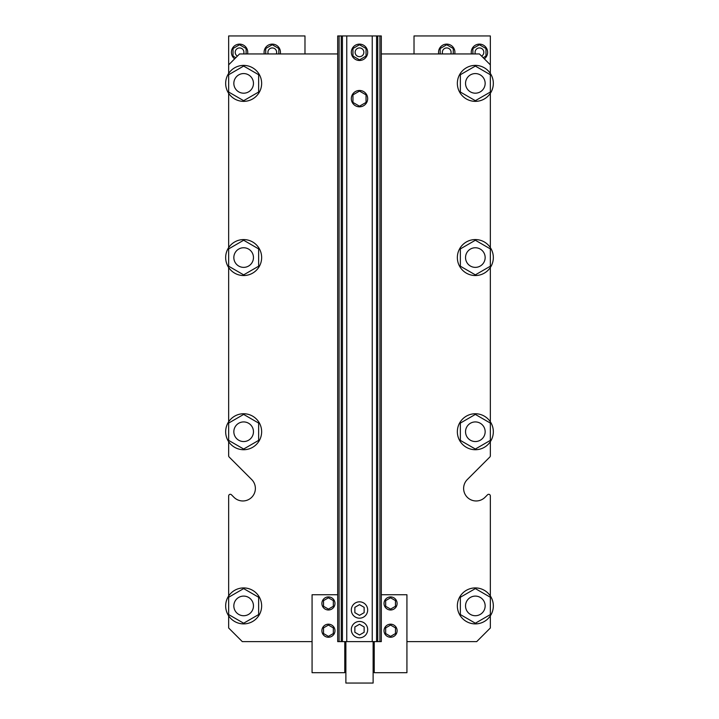<?xml version="1.0" encoding="UTF-8"?>
<svg xmlns="http://www.w3.org/2000/svg" width="719" height="719" viewBox="0 0 719 719"><rect width="100%" height="100%" fill="white"/><g stroke="black" fill="none" stroke-linecap="round" stroke-linejoin="round"><path stroke-width="1.08" d="M485.154 431.733A9.814 9.814 0 0 1 470.442 440.235A9.814 9.814 0 0 1 470.442 423.239A9.814 9.814 0 0 1 485.154 431.733M253.465 605.91A9.814 9.814 0 0 0 238.744 597.408A9.814 9.814 0 0 0 238.744 614.412A9.814 9.814 0 0 0 253.465 605.91M253.465 431.733A9.814 9.814 0 0 1 238.744 440.235A9.814 9.814 0 0 1 238.744 423.239A9.814 9.814 0 0 1 253.465 431.733M485.154 83.377A9.814 9.814 0 0 0 470.442 74.884A9.814 9.814 0 0 0 470.442 91.879A9.814 9.814 0 0 0 485.154 83.377M485.154 257.555A9.814 9.814 0 0 1 470.442 266.057A9.814 9.814 0 0 1 470.442 249.062A9.814 9.814 0 0 1 485.154 257.555M253.465 83.377A9.814 9.814 0 0 0 238.744 74.884A9.814 9.814 0 0 0 238.744 91.879A9.814 9.814 0 0 0 253.465 83.377M485.154 605.91A9.814 9.814 0 0 0 470.442 597.408A9.814 9.814 0 0 0 470.442 614.412A9.814 9.814 0 0 0 485.154 605.91M253.465 257.555A9.814 9.814 0 0 1 238.744 266.057A9.814 9.814 0 0 1 238.744 249.062A9.814 9.814 0 0 1 253.465 257.555M339.08 35.95L337.696 35.95L337.696 641.618L381.304 641.618L381.304 35.95L339.08 35.95L339.08 641.618M352.957 56.082L359.5 59.857L366.043 56.082L366.043 48.524L359.5 44.749L352.957 48.524L352.957 56.082M367.679 52.307A8.179 8.179 0 0 0 355.411 45.225A8.179 8.179 0 0 0 355.411 59.389A8.179 8.179 0 0 0 367.679 52.307M363.859 52.307A4.359 4.359 0 0 0 357.316 48.524A4.359 4.359 0 0 0 357.316 56.082A4.359 4.359 0 0 0 363.859 52.307M351.321 610A8.179 8.179 0 0 0 363.589 617.082A8.179 8.179 0 0 0 363.589 602.917A8.179 8.179 0 0 0 351.321 610M351.321 98.647A8.179 8.179 0 0 0 363.589 105.729A8.179 8.179 0 0 0 363.589 91.565A8.179 8.179 0 0 0 351.321 98.647M351.321 629.628A8.179 8.179 0 0 0 363.589 636.71A8.179 8.179 0 0 0 363.589 622.546A8.179 8.179 0 0 0 351.321 629.628M359.5 106.196L366.043 102.422L366.043 94.863L359.5 91.088L352.957 94.863L352.957 102.422L359.5 106.196M359.5 615.347L364.138 612.678L364.138 607.321L359.5 604.652L354.862 607.321L354.862 612.678L359.5 615.347M359.5 634.976L364.138 632.298L364.138 626.95L359.5 624.272L354.862 626.95L354.862 632.298L359.5 634.976M337.696 53.943L239.562 53.943L228.66 64.845L228.66 35.95L304.982 35.95L304.982 53.943M414.018 53.943L414.018 35.95L490.34 35.95L490.34 73.437M490.34 455.846L490.34 441.682L490.34 455.846A1.636 1.636 0 0 1 489.855 457.005L467.296 479.564A12.538 12.538 0 0 0 467.296 497.296A12.538 12.538 0 0 0 485.028 497.296L487.545 494.78A1.636 1.636 0 0 1 490.34 495.939L490.34 595.97M228.66 495.939L228.66 595.97L228.66 495.939A1.636 1.636 0 0 1 231.455 494.78L233.972 497.296A12.538 12.538 0 0 0 251.704 497.296A12.538 12.538 0 0 0 251.704 479.564L229.145 457.005A1.636 1.636 0 0 1 228.66 455.846L228.66 441.682A17.993 17.993 0 0 1 238.465 414.512A17.993 17.993 0 0 1 261.644 431.733A17.993 17.993 0 0 1 228.66 441.682M484.336 58.85A8.179 8.179 0 0 0 478.611 44.165A8.179 8.179 0 0 0 471.421 53.943M454.741 53.943A8.179 8.179 0 0 0 445.906 44.165A8.179 8.179 0 0 0 438.716 53.943M280.284 53.943A8.179 8.179 0 0 0 271.449 44.165A8.179 8.179 0 0 0 264.259 53.943M247.579 53.943A8.179 8.179 0 0 0 235.913 44.991A8.179 8.179 0 0 0 234.664 58.85M481.586 56.1A4.359 4.359 0 0 0 478.602 48.02A4.359 4.359 0 0 0 475.394 53.943M450.768 53.943A4.359 4.359 0 0 0 445.888 48.02A4.359 4.359 0 0 0 442.679 53.943M276.321 53.943A4.359 4.359 0 0 0 271.44 48.02A4.359 4.359 0 0 0 268.232 53.943M243.606 53.943A4.359 4.359 0 0 0 240.317 48.011A4.359 4.359 0 0 0 237.414 56.1M483.186 57.691L485.972 56.082L485.972 48.524L479.438 44.749L472.895 48.524L472.895 53.943M453.267 53.943L453.267 48.524L446.724 44.749L440.181 48.524L440.181 53.943M278.819 53.943L278.819 48.524L272.276 44.749L265.733 48.524L265.733 53.943M246.105 53.943L246.105 48.524L239.562 44.749L233.028 48.524L233.028 56.082L235.814 57.691M261.644 605.91A17.993 17.993 0 0 1 228.66 615.85A17.993 17.993 0 0 1 238.465 588.69A17.993 17.993 0 0 1 261.644 605.91M243.651 623.22L228.66 614.565L228.66 597.255L243.651 588.6L258.642 597.255L258.642 614.565L243.651 623.22M228.66 64.845L228.66 73.437M228.66 267.504L228.66 421.792M228.66 93.326A17.993 17.993 0 0 1 238.465 66.157A17.993 17.993 0 0 1 261.644 83.377A17.993 17.993 0 0 1 228.66 93.326L228.66 247.615A17.993 17.993 0 0 1 261.644 257.555A17.993 17.993 0 0 1 238.465 274.784A17.993 17.993 0 0 1 228.66 247.615M233.972 497.296A12.538 12.538 0 0 0 251.704 497.296A12.538 12.538 0 0 0 251.704 479.564L229.145 457.005M228.66 615.85L228.66 627.993L242.294 641.618L312.073 641.618M243.651 449.042L228.66 440.388L228.66 423.078L243.651 414.423L258.642 423.078L258.642 440.388L243.651 449.042M243.651 100.687L228.66 92.032L228.66 74.722L243.651 66.067L258.642 74.722L258.642 92.032L243.651 100.687M344.778 641.618L344.778 672.696L312.073 672.696L312.073 594.739L337.696 594.739M328.43 597.795L333.328 600.626L333.328 606.288L328.43 609.119L323.523 606.288L323.523 600.626L328.43 597.795M328.43 625.054L333.328 627.885L333.328 633.547L328.43 636.378L323.523 633.547L323.523 627.885L328.43 625.054M334.964 603.457A6.543 6.543 0 0 1 325.159 609.119A6.543 6.543 0 0 1 325.159 597.795A6.543 6.543 0 0 1 334.964 603.457M334.964 630.716A6.543 6.543 0 0 1 325.159 636.378A6.543 6.543 0 0 1 325.159 625.054A6.543 6.543 0 0 1 334.964 630.716M243.651 274.865L228.66 266.21L228.66 248.9L243.651 240.245L258.642 248.9L258.642 266.21L243.651 274.865M493.333 83.377A17.993 17.993 0 0 1 461.095 94.36A17.993 17.993 0 0 1 469.543 66.346A17.993 17.993 0 0 1 493.333 83.377M475.349 100.687L460.358 92.032L460.358 74.722L475.349 66.067L490.34 74.722L490.34 92.032L475.349 100.687M493.333 257.555A17.993 17.993 0 0 1 461.095 268.538A17.993 17.993 0 0 1 469.543 240.523A17.993 17.993 0 0 1 493.333 257.555M475.349 274.865L460.358 266.21L460.358 248.9L475.349 240.245L490.34 248.9L490.34 266.21L475.349 274.865M390.57 597.795L385.672 600.626L385.672 606.288L390.57 609.119L395.477 606.288L395.477 600.626L390.57 597.795M390.57 625.054L385.672 627.885L385.672 633.547L390.57 636.378L395.477 633.547L395.477 627.885L390.57 625.054M384.036 603.457A6.543 6.543 0 0 0 393.841 609.119A6.543 6.543 0 0 0 393.841 597.795A6.543 6.543 0 0 0 384.036 603.457M384.036 630.716A6.543 6.543 0 0 0 393.841 636.378A6.543 6.543 0 0 0 393.841 625.054A6.543 6.543 0 0 0 384.036 630.716M381.304 594.739L406.927 594.739L406.927 672.696L374.222 672.696L374.222 641.618M493.333 605.91A17.993 17.993 0 0 1 461.095 616.893A17.993 17.993 0 0 1 469.543 588.879A17.993 17.993 0 0 1 493.333 605.91M475.349 623.22L460.358 614.565L460.358 597.255L475.349 588.6L490.34 597.255L490.34 614.565L475.349 623.22M493.333 431.733A17.993 17.993 0 0 1 469.543 448.764A17.993 17.993 0 0 1 461.095 420.75A17.993 17.993 0 0 1 493.333 431.733M475.349 449.042L460.358 440.388L460.358 423.078L475.349 414.423L490.34 423.078L490.34 440.388L475.349 449.042M490.34 615.85L490.34 627.993L476.706 641.618L406.927 641.618M485.028 497.296L487.545 494.78M490.34 421.792L490.34 267.504M490.34 247.615L490.34 93.326M381.304 53.943L479.438 53.943L490.34 64.845M373.125 641.618L373.125 683.05L345.875 683.05L345.875 641.618M341.255 35.95L341.255 641.618M342.415 35.95L342.415 641.618M346.756 35.95L346.756 641.618M372.244 35.95L372.244 641.618M376.585 35.95L376.585 641.618M377.745 35.95L377.745 641.618M379.92 35.95L379.92 641.618M344.778 671.33L345.875 671.33M344.778 651.162L345.875 651.162M373.125 671.33L374.222 671.33M373.125 651.162L374.222 651.162"/></g></svg>
